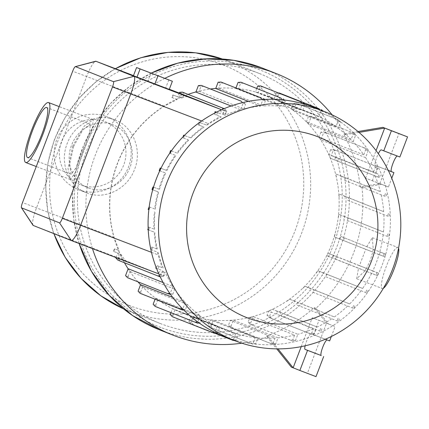 <?xml version="1.0" encoding="UTF-8"?>
<svg xmlns="http://www.w3.org/2000/svg" width="429" height="429" viewBox="0 0 429 429"><rect width="100%" height="100%" fill="white"/><g stroke="black" fill="none" stroke-linecap="round" stroke-linejoin="round"><path stroke-width="0.32" stroke-dasharray="2.15 1.61" d="M164.87 78.335A140.615 138.122 111.6 0 0 92.482 248.611M263.09 86.862L260.188 87.039L258.033 92.685L302.745 110.376A116.57 114.505 -68.4 0 1 310.816 113.111A116.57 114.505 -68.4 0 1 312.124 113.621A116.57 114.505 -68.4 0 1 318.817 116.522L320.989 110.832L319.986 109.77M215.749 88.412A116.57 114.505 -68.4 0 1 265.953 95.361A116.57 114.505 -68.4 0 1 267.256 95.865A116.57 114.505 -68.4 0 1 331.102 245.726A116.57 114.505 -68.4 0 1 182.781 313.159A116.57 114.505 -68.4 0 1 181.478 312.65A116.57 114.505 -68.4 0 1 140.556 284.749M137.923 281.832A116.57 114.505 -68.4 0 1 128.137 268.838M124.458 262.752A116.57 114.505 -68.4 0 1 188.133 94.369M195.94 91.951A116.57 114.505 -68.4 0 1 210.5 89.001M233.199 340.433L190.873 323.723L188.857 321.594L191.012 315.953L235.725 333.644A116.57 114.505 -68.4 0 1 227.649 330.909A116.57 114.505 -68.4 0 1 226.346 330.405A116.57 114.505 -68.4 0 1 219.653 327.499L217.482 333.194L216.666 333.242M170.946 312.666L172.496 308.617A116.57 114.505 111.6 0 0 174.941 309.808L219.653 327.499M172.496 308.617L217.208 326.308A116.57 114.505 -68.4 0 1 202.493 317.444L200.386 322.951L199.195 323.026M155.073 299.233L155.512 298.096A116.57 114.505 111.6 0 0 157.781 299.753L202.493 317.444M155.512 298.096L200.225 315.787A116.57 114.505 -68.4 0 1 187.371 304.536L185.344 309.845L183.655 309.952M140.583 284.674A116.57 114.505 111.6 0 0 142.659 286.845L187.371 304.536M172.71 297.388L185.296 302.37A116.57 114.505 -68.4 0 1 174.737 289.194L172.801 294.267L170.528 294.407M128.18 268.731A116.57 114.505 111.6 0 0 130.025 271.498L174.737 289.194M163.117 282.555L172.892 286.422A116.57 114.505 -68.4 0 1 164.961 271.911L163.138 276.689L160.237 276.871L120.442 261.127L118.42 258.998L115.889 258.033M113.964 251.555L118.849 253.421L113.964 251.555L114.709 248.879L114.387 248.75L118.56 250.338A116.57 114.505 111.6 0 0 120.249 254.22L121.343 254.654C123.423 258.178 124.957 260.237 125.944 260.827L163.926 275.858C164.548 275.901 164.323 274.362 163.251 271.235L164.961 271.911M118.56 250.338L114.709 248.879M184.91 93.093L182.009 93.275L180.389 97.522A116.57 114.505 111.6 0 0 176.534 99.281L177.172 99.533L164.264 106.092A116.57 114.505 111.6 0 0 114.103 237.457L119.16 250.574M180.389 97.522L181.547 97.978A17.578 3.293 110.9 0 1 184.808 95.158L222.79 110.189A17.578 3.293 110.9 0 1 223.332 114.511C226.019 112.988 227.113 112.033 226.625 111.653L188.642 96.622C187.591 96.391 185.221 96.841 181.547 97.978M223.332 114.511L225.102 115.213A116.57 114.505 -68.4 0 1 240.61 109.754L243.093 103.26L242.498 102.633M231.092 105.99L240.61 109.754M203.813 86.352L200.911 86.535L199.115 91.232A116.57 114.505 111.6 0 0 195.897 92.063M199.115 91.232L243.833 108.928A116.57 114.505 -68.4 0 1 260.435 106.177L262.821 99.925L262.468 99.549M248.3 101.378L260.435 106.177M223.541 83.017L220.64 83.199L218.71 88.256A116.57 114.505 111.6 0 0 215.723 88.487M218.71 88.256L263.422 105.947A116.57 114.505 -68.4 0 1 280.469 106.145L282.781 100.096L282.555 99.855M243.5 83.188L240.599 83.365L238.551 88.733A116.57 114.505 111.6 0 0 235.757 88.454L280.469 106.145M238.551 88.733L283.263 106.424A116.57 114.505 -68.4 0 1 300.128 109.636L302.37 103.764L302.08 103.464M258.033 92.685A116.57 114.505 111.6 0 0 255.416 91.945L300.128 109.636M384.223 253.593L383.242 256.172L379.418 254.66A21.97 4.118 -69.1 0 0 380.153 251.984L385.553 254.134L384.566 256.714L379.022 254.601A116.57 114.505 -68.4 0 1 372.758 270.956L378.351 273.091L377.364 275.665L365.004 270.86L356.676 278.732L358.499 268.286L365.449 270.935A21.97 4.118 110.9 0 1 366.178 268.254L359.454 265.69L365.701 249.329L372.383 251.877L334.304 236.905L365.701 249.329M383.365 288.288A21.97 4.118 110.9 0 1 382.277 288.497A21.97 4.118 110.9 0 1 386.277 266.452A21.97 4.118 110.9 0 1 397.935 247.436A21.97 4.118 110.9 0 1 398.557 248.177M379.022 254.601L372.737 252.113L370.248 260.451L366.463 268.463L373.187 271.031A21.97 4.118 110.9 0 1 371.954 273.509L365.004 270.86M314.505 107.604A123.037 120.86 -68.4 0 1 381.89 265.776A123.037 120.86 -68.4 0 1 225.343 336.953A123.037 120.86 -68.4 0 1 223.965 336.416M161.851 324.12A134.465 132.084 -68.4 0 1 160.349 323.536A134.465 132.084 -68.4 0 1 86.706 150.67A134.465 132.084 -68.4 0 1 257.786 72.887A134.465 132.084 -68.4 0 1 259.293 73.472A134.465 132.084 -68.4 0 1 332.936 246.332A134.465 132.084 -68.4 0 1 161.851 324.12M72.705 146.016L68.018 168.565L70.426 179.558L75.933 171.621L92.112 129.258L93.286 119.611L84.191 126.158L72.705 146.016M222.705 64.795A129.081 126.796 -68.4 0 1 295.125 230.561A129.081 126.796 -68.4 0 1 130.609 305.968A129.081 126.796 -68.4 0 1 58.183 140.197A129.081 126.796 -68.4 0 1 222.705 64.795M114.779 119.879C132.379 125.879 142.707 149.249 134.604 169.267C127.279 189.586 104.059 200.171 86.878 192.948C69.251 186.905 59.079 163.717 67.16 143.608C74.549 123.209 97.597 112.693 114.779 119.879L107.052 116.822A39.109 38.417 -68.4 0 1 128.475 167.096A39.109 38.417 -68.4 0 1 78.716 189.72A39.109 38.417 -68.4 0 1 78.276 189.548A39.109 38.417 -68.4 0 1 56.859 139.275A39.109 38.417 -68.4 0 1 106.617 116.65A39.109 38.417 -68.4 0 1 107.052 116.822M86.878 192.948L78.276 189.548M88.621 187.972C103.502 194.198 123.547 185.097 129.912 167.482C136.91 150.161 128.008 129.939 112.763 124.753C97.887 118.522 77.928 127.654 71.552 145.275C64.548 162.693 73.386 182.738 88.621 187.972L80.218 184.647A33.837 33.237 -68.4 0 1 61.685 141.152A33.837 33.237 -68.4 0 1 104.735 121.579A33.837 33.237 -68.4 0 1 105.116 121.723A33.837 33.237 -68.4 0 1 123.643 165.224A33.837 33.237 -68.4 0 1 80.593 184.797A33.837 33.237 -68.4 0 1 80.218 184.647M105.116 121.723L112.763 124.753M73.622 146.38L82.974 129.692L90.321 124.126L89.597 132.282L82.963 150.075L76.078 167.685L71.219 174.217L69.46 165.127L73.622 146.38M158.414 272.994A17.578 3.293 -69.1 0 0 160.87 270.045L158.119 269.015L159.1 266.441L157.33 265.749L156.156 267.471M157.33 265.749L162.06 267.551L158.204 254.906A116.57 114.505 -68.4 0 1 157.459 252.139L150.858 249.624M155.7 268.071L160.87 270.045M148.161 209.427L148.847 209.695M149.051 209.776L150.037 207.196L149.195 206.869L154.697 208.966A116.57 114.505 -68.4 0 1 158.07 191.843L152.719 189.806M152.022 189.538L158.07 191.843M152.917 189.886L153.904 187.307L153.496 187.151L158.837 189.178A116.57 114.505 -68.4 0 1 165.095 172.823L159.754 170.79M159.223 170.581L165.095 172.823M160.119 170.935L160.95 168.297L166.302 170.329A116.57 114.505 -68.4 0 1 175.236 155.314L169.734 153.217M169.541 153.142L175.236 155.314M171.359 150.879L176.898 152.992A116.57 114.505 -68.4 0 1 188.159 139.833L182.663 137.736L188.159 139.833M182.99 136.878L182.663 137.736M183.558 138.09L184.384 135.451L190.326 137.709A116.57 114.505 -68.4 0 1 203.459 126.845L198.193 124.839L203.459 126.845M198.922 122.93L198.193 124.839M199.088 125.188L200.07 122.608L199.608 122.426L206.22 124.946A116.57 114.505 -68.4 0 1 208.365 123.541L219.997 116.474L221.251 116.972L214.731 114.468L219.997 116.474M150.799 249.598L157.459 252.139M151.694 249.946L152.676 247.372L151.78 247.018L150.831 249.506M151.78 247.018L156.682 248.89A116.57 114.505 -68.4 0 1 154.172 232.1L148.241 229.842M147.748 229.649L154.172 232.1M148.638 229.998L149.624 227.424L148.729 227.07L148.177 228.512M148.729 227.07L153.984 229.075A116.57 114.505 -68.4 0 1 154.386 211.803M220.838 110.092A17.578 3.293 110.9 0 1 220.763 113.808L216.463 112.183M214.929 112.966L214.731 114.468M216.479 112.173L220.763 113.808M238.068 82.4L240.599 83.365M218.109 82.229L220.64 83.199M198.38 85.569L200.911 86.535M224.705 108.837L226.727 110.966L224.19 110.001L223.262 109.025M179.478 92.31L182.009 93.275M32.947 225.193A17.578 3.293 110.9 0 1 36.503 207.861L86.669 76.501A17.578 3.293 110.9 0 1 95.528 61.277M177.172 99.533L171.841 97.49L172.828 94.911L178.866 97.227L172.828 94.911M172.19 97.63L173.423 95.152M118.849 253.421A17.578 3.293 -69.1 0 0 119.316 258.301L157.287 273.327M113.401 251.324L114.387 248.75M120.442 261.127L117.911 260.162M169.9 294.45L130.105 278.7L128.089 276.576L125.552 275.611M130.105 278.7L127.574 277.735M182.443 310.028L142.648 294.278L140.632 292.154L138.095 291.189M142.648 294.278L140.117 293.313M197.49 323.134L157.695 307.389L155.673 305.26L153.142 304.295M157.695 307.389L155.164 306.424M214.58 333.371L174.785 317.626L172.769 315.497L170.233 314.532M174.785 317.626L172.254 316.661M193.404 324.689L191.388 322.565L188.857 321.594M215.165 333.338L190.873 323.723M210.462 327.397L208.44 325.268L210.489 319.905L255.201 337.596L253.153 342.964L250.252 343.141L210.462 327.397L212.993 328.362L210.971 326.233L208.44 325.268M210.489 319.905A116.57 114.505 111.6 0 0 213.283 320.184L257.995 337.875L255.684 343.929L252.783 344.106L212.993 328.362M252.783 344.106L250.252 343.141M230.421 327.568L228.4 325.439L230.33 320.383L275.048 338.073L273.112 343.13L270.211 343.313L230.421 327.568L232.952 328.534L230.931 326.405L228.4 325.439M230.33 320.383A116.57 114.505 111.6 0 0 233.322 320.152L278.035 337.843L275.649 344.096L272.747 344.278L232.952 328.534M272.747 344.278L270.211 343.313M250.15 324.233L248.128 322.104L249.925 317.401L294.637 335.097L292.841 339.795L289.94 339.977L250.15 324.233L252.681 325.198L250.659 323.069L248.128 322.104M249.925 317.401A116.57 114.505 111.6 0 0 253.142 316.575L297.855 334.266L295.377 340.76L292.476 340.942L252.681 325.198M292.476 340.942L289.94 339.977M308.842 333.236L269.053 317.492L267.031 315.363L268.651 311.116L313.363 328.807L311.744 333.054L308.842 333.236L311.374 334.202L269.053 317.492M271.584 318.457L269.562 316.329L267.031 315.363M279.81 315.133L320.93 331.419L279.81 315.133L280.791 312.553L277.198 311.148L276.212 313.728M268.651 311.116A116.57 114.505 111.6 0 0 272.506 309.357L317.219 327.048L280.791 312.553M320.586 328.298L319.6 330.877M297.276 305.126L338.395 321.412L297.276 305.126L298.262 302.547L294.669 301.142L293.683 303.721M286.926 301.142A116.57 114.505 111.6 0 0 289.682 299.244L334.395 316.934L298.262 302.547M338.052 318.291L337.071 320.871M312.805 292.224L353.925 308.51L312.805 292.224L313.792 289.65L310.199 288.24L309.212 290.819M302.815 288.379A116.57 114.505 111.6 0 0 304.981 286.256L349.694 303.946L313.792 289.65M353.587 305.394L352.6 307.974M325.933 276.823L367.047 293.109L325.933 276.823L326.914 274.244L323.321 272.839L322.335 275.418M316.243 273.091A116.57 114.505 111.6 0 0 317.91 270.774L362.623 288.465L326.914 274.244M366.709 289.988L365.723 292.567M366.178 268.254L337.232 256.799L336.245 259.379L326.839 255.759L358.499 268.286M337.232 256.799L333.639 255.394L332.652 257.974M340.835 236.443L373.616 249.399L340.835 236.443L339.854 239.023M344.433 237.848L343.447 240.428M378.351 273.091L373.187 271.031M377.027 272.549L376.04 275.123L371.954 273.509M373.616 249.399A21.97 4.118 -69.1 0 0 372.383 251.877M365.449 270.935L336.245 259.379M347.313 220.538L388.433 236.824L347.313 220.538L348.294 217.959L344.701 216.554L343.72 219.133M338.443 217.122A116.57 114.505 111.6 0 0 338.754 214.286L383.467 231.976L348.294 217.959M388.089 233.703L387.103 236.282M347.726 200.311L388.846 216.597L347.726 200.311L348.707 197.737L345.114 196.332L344.133 198.906M339.157 197.013A116.57 114.505 111.6 0 0 338.969 193.983L383.682 211.679L348.707 197.737M388.502 213.481L387.516 216.06M344.675 180.362L385.794 196.648L344.675 180.362L345.656 177.788L342.063 176.378L341.076 178.957M336.459 177.198A116.57 114.505 111.6 0 0 335.682 173.949L380.394 191.64L345.656 177.788M385.451 193.533L384.464 196.112M378.04 177.043L330.486 158.301L379.37 177.579L378.04 177.043L379.027 174.464L339.232 158.719L338.25 161.293M339.232 158.719L335.639 157.309L334.652 159.888M336.052 150.423L333.151 150.606L331.231 155.63L375.943 173.321L377.863 168.297L375.847 166.168L333.521 149.458L330.62 149.641L333.151 150.606M330.486 158.301A116.57 114.505 111.6 0 0 328.796 154.413L373.509 172.109L375.332 167.331L373.31 165.203L333.521 149.458M373.31 165.203L375.847 166.168M326.389 132.845L323.487 133.028L320.86 139.908L365.572 157.599L368.2 150.718L366.184 148.595L323.857 131.88L320.956 132.062L323.487 133.028M308.456 123.96A116.57 114.505 111.6 0 0 306.386 121.793L351.099 139.484L353.126 134.175L351.104 132.052L311.315 116.302L313.846 117.273L310.945 117.449L308.456 123.96L353.169 141.656A116.57 114.505 -68.4 0 1 363.733 154.826L365.669 149.753L363.647 147.63L323.857 131.88M363.647 147.63L366.184 148.595M311.315 116.302L308.413 116.484L310.945 117.449M351.104 132.052L313.846 117.273M298.799 104.161L295.897 104.344L293.533 110.543L338.245 128.233L340.61 122.034L338.594 119.906L296.267 103.196L293.366 103.378L295.897 104.344M293.533 110.543A116.57 114.505 111.6 0 0 291.264 108.886L335.977 126.576L338.079 121.069L336.063 118.94L296.267 103.196M336.063 118.94L338.594 119.906M281.708 93.924L278.807 94.101L276.549 100.021L321.262 117.712L323.52 111.797L322.57 110.795M278.593 92.991L276.276 93.136L278.807 94.101M320.989 110.832L323.52 111.797M338.079 121.069L340.61 122.034M353.126 134.175L355.657 135.14L353.641 133.017M365.669 149.753L368.2 150.718M375.332 167.331L377.863 168.297M375.943 173.321L379.027 174.464M335.639 157.309L331.231 155.63M380.351 175.005L379.37 177.579M386.776 194.074L385.794 196.648M389.827 214.023L388.846 216.597M389.414 234.245L388.433 236.824M384.566 256.714L383.242 256.172M379.418 254.66L372.737 252.113M372.758 270.956L366.463 268.463M377.364 275.665L376.04 275.123M368.034 290.53L367.047 293.109M354.912 305.936L353.925 308.51M339.382 318.833L338.395 321.412M321.911 328.839L320.93 331.419M269.562 316.329L271.278 311.845M315.991 329.536L314.275 334.019L311.374 334.202M314.275 334.019L311.744 333.054M295.377 340.76L292.841 339.795M275.649 344.096L273.112 343.13M255.684 343.929L253.153 342.964M191.012 315.953A116.57 114.505 111.6 0 0 193.629 316.693L238.342 334.384L236.1 340.256L233.569 339.291L231.542 339.414M236.1 340.256L233.993 340.385M217.482 333.194L214.618 332.244M200.386 322.951L197.753 321.991M185.344 309.845L182.609 308.891M172.801 294.267L169.777 293.334M163.138 276.689L160.602 275.724L159.679 275.783M116.055 257.598L117.809 253.008M162.521 270.699L160.602 275.724M158.119 269.015L156.51 268.388M162.06 267.551L159.1 266.441M163.272 268.028A116.57 114.505 -68.4 0 1 158.076 252.381M156.682 248.89L152.676 247.372M157.293 249.131A116.57 114.505 -68.4 0 1 154.789 232.346M153.984 229.075L149.624 227.424M154.596 229.317A116.57 114.505 -68.4 0 1 154.998 212.044M154.697 208.966L150.037 207.196M155.309 209.207A116.57 114.505 -68.4 0 1 158.682 192.085M158.837 189.178L153.904 187.307M159.449 189.425A116.57 114.505 -68.4 0 1 165.707 173.064M166.302 170.329L161.1 168.356M166.919 170.57A116.57 114.505 -68.4 0 1 175.847 155.555M170.436 153.491L171.353 150.89M176.898 152.992L171.418 150.911M177.509 153.239A116.57 114.505 -68.4 0 1 188.771 140.074M190.326 137.709L184.54 135.51M190.937 137.95A116.57 114.505 -68.4 0 1 204.075 127.086M206.22 124.946L200.07 122.608M206.832 125.188A116.57 114.505 -68.4 0 1 221.251 116.972M216.559 115.181L217.541 112.602M178.866 97.227A17.578 3.293 110.9 0 1 182.266 94.192M222.479 114.484L224.19 110.001M179.204 93.023L177.767 96.793M243.093 103.26L245.624 104.226L243.817 102.322M262.821 99.925L265.353 100.89L263.991 99.453M282.781 100.096L285.317 101.062L284.352 100.048M257.657 86.073L260.188 87.039M302.37 103.764L304.901 104.735L304.29 104.091M283.263 106.424L285.317 101.062M235.961 87.929L235.757 88.454M263.422 105.947L265.353 100.89M243.833 108.928L245.624 104.226M184.808 95.158A17.578 3.293 110.9 0 1 184.813 95.163L188.647 96.622L184.808 95.158M225.102 115.213L226.727 110.966M171.841 97.49L176.534 99.281M118.42 258.998L120.249 254.22M121.343 254.654A17.578 3.293 -69.1 0 0 121.847 259.266L159.824 274.292A17.578 3.293 -69.1 0 0 159.829 274.292A17.578 3.293 -69.1 0 0 163.251 271.235M172.892 286.422L170.265 293.302M128.089 276.576L130.025 271.498M185.296 302.37L182.813 308.88M140.632 292.154L142.659 286.845M200.225 315.787L197.855 321.986M155.673 305.26L157.781 299.753M217.208 326.308L214.945 332.228M172.769 315.497L174.941 309.808M235.725 333.644L233.569 339.291M191.388 322.565L193.629 316.693M210.971 326.233L213.283 320.184M230.931 326.405L233.322 320.152M250.659 323.069L253.142 316.575M277.198 311.148L272.506 309.357M294.669 301.142L289.682 299.244M310.199 288.24L304.981 286.256M323.321 272.839L317.91 270.774M333.639 255.394L328.046 253.266A116.57 114.505 -68.4 0 1 326.839 255.759M359.454 265.69L328.046 253.266M335.07 234.245A116.57 114.505 -68.4 0 1 334.304 236.905M366.715 246.766L372.334 237.677L373.251 249.351L380.153 251.984M385.553 254.134L373.251 249.351M344.701 216.554L338.754 214.286M345.114 196.332L338.969 193.983M342.063 176.378L335.682 173.949M330.62 149.641L328.796 154.413M320.956 132.062L319.02 137.135A116.57 114.505 -68.4 0 1 320.86 139.908M363.733 154.826L319.02 137.135M353.169 141.656L355.657 135.14M308.413 116.484L306.386 121.793M293.366 103.378L291.264 108.886M276.549 100.021A116.57 114.505 111.6 0 0 274.104 98.831L318.817 116.522M276.276 93.136L274.104 98.831M302.745 110.376L304.901 104.735M255.201 337.596A116.57 114.505 -68.4 0 1 238.342 334.384M275.048 338.073A116.57 114.505 -68.4 0 1 257.995 337.875M294.637 335.097A116.57 114.505 -68.4 0 1 278.035 337.843M313.363 328.807A116.57 114.505 -68.4 0 1 297.855 334.266M331.638 318.833A116.57 114.505 -68.4 0 1 317.219 327.048M347.528 306.07A116.57 114.505 -68.4 0 1 334.395 316.934M360.955 290.787A116.57 114.505 -68.4 0 1 349.694 303.946M371.552 273.45A116.57 114.505 -68.4 0 1 362.623 288.465M383.161 234.813A116.57 114.505 -68.4 0 1 379.783 251.936M383.875 214.704A116.57 114.505 -68.4 0 1 383.467 231.976M381.172 194.889A116.57 114.505 -68.4 0 1 383.682 211.679M375.198 175.992A116.57 114.505 -68.4 0 1 380.394 191.64M365.572 157.599A116.57 114.505 -68.4 0 1 373.509 172.109M338.245 128.233A116.57 114.505 -68.4 0 1 351.099 139.484M321.262 117.712A116.57 114.505 -68.4 0 1 335.977 126.576M256.757 88.433L255.416 91.945M305.132 345.806A8.349 1.566 110.9 0 1 308.108 337.591A8.349 1.566 110.9 0 1 311.057 333.789L325.3 339.253M327.048 339.924A8.349 1.566 110.9 0 1 327.188 339.94A8.349 1.566 110.9 0 1 327.193 339.94L329.644 340.91M331.327 336.502L335.129 326.544L312.258 317.723L335.129 326.544M313.508 334.759L318.994 320.393M291.296 367.079L307.427 373.23L326.555 323.15L328.389 323.879L315.948 308.333A140.615 138.122 111.6 0 0 362.044 187.612L381.687 184.304L365.556 178.153L388.427 186.969L391.763 178.228M372.292 180.818L377.777 166.452L388.288 170.458M377.777 166.452L375.332 165.481A8.349 1.566 110.9 0 1 378.33 153.7M397.275 156.017A8.349 1.566 110.9 0 1 397.415 156.033A8.349 1.566 110.9 0 1 397.42 156.033L399.871 157.003M301.217 346.637L312.258 317.723M365.556 178.153L376.067 150.622M362.044 187.612L360.204 186.888L379.853 183.58L388.427 186.969M307.427 373.23L316.001 376.624M379.853 183.58L398.975 133.494M357.984 131.531L343.597 133.955L345.431 134.685A140.615 138.122 111.6 0 0 332.148 114.865M358.998 132.4L345.431 134.685M241.806 343.195A140.615 138.122 111.6 0 0 268.27 336.744L266.436 336.02L276.716 348.868M268.27 336.744L277.981 348.874M266.436 336.02A140.615 138.122 111.6 0 0 314.108 307.604L326.555 323.15M315.948 308.333L314.108 307.604M360.204 186.888A140.615 138.122 111.6 0 0 343.597 133.955M133.435 75.756L169.235 89.463M150.933 73L147.801 81.21M168.833 79.853L165.701 88.063M261.132 67.594L262.704 68.206A140.615 138.122 -68.4 0 1 339.72 248.976A140.615 138.122 -68.4 0 1 160.805 330.319A140.615 138.122 -68.4 0 1 159.234 329.708M79.15 243.527A140.615 138.122 -68.4 0 1 151.276 73.128M160.95 327.541A137.977 135.532 -68.4 0 1 83.537 150.348A137.977 135.532 -68.4 0 1 259.395 69.745A137.977 135.532 -68.4 0 1 336.813 246.938A137.977 135.532 -68.4 0 1 160.95 327.541M226.228 60.398A134.465 132.084 111.6 0 0 222.431 59.02L227.729 60.982A134.465 132.084 111.6 0 0 226.228 60.398M115.449 68.71A134.465 132.084 111.6 0 0 53.915 233.655M160.349 323.536L123.579 308.853A134.465 132.084 111.6 0 0 128.786 311.046A134.465 132.084 111.6 0 0 130.287 311.631A134.465 132.084 111.6 0 0 301.373 233.843A134.465 132.084 111.6 0 0 227.729 60.982L259.293 73.472M151.48 252.338L158.204 254.906M201.651 120.983L208.365 123.541M133.499 75.59L169.316 89.253L133.499 75.59M164.264 106.092L72.678 71.198M114.103 237.457L22.517 202.558M33.296 225.493L119.316 258.301M222.79 110.189L226.625 111.653M121.847 259.266L125.944 260.827M159.824 274.292L163.921 275.852L159.829 274.292M311.057 333.789L327.193 339.94L311.057 333.789M375.332 165.481L388.266 170.415M381.284 149.882L397.42 156.033L381.284 149.882M226.346 330.405L181.478 312.65M356.676 278.732L382.277 288.497M79.086 243.5L73.627 219.026L72.581 193.913L75.987 168.962L83.73 144.975L95.56 122.721L111.1 102.917L129.853 86.202L151.212 73.107M70.426 179.558L36.272 166.532M90.321 124.126L46.707 107.491M53.786 233.601L47.667 210.575L45.694 186.776L47.93 162.956L54.301 139.865L64.607 118.243L78.518 98.772L95.603 82.062L115.315 68.656M71.219 174.217L27.606 157.582M93.286 119.611L59.159 106.596M372.334 237.677L397.935 247.436M312.124 113.621L267.256 95.865"/><path stroke-width="0.64" d="M332.148 114.865A140.615 138.122 111.6 0 0 276.104 73.504A140.615 138.122 111.6 0 0 274.528 72.898A140.615 138.122 111.6 0 0 164.87 78.335M92.482 248.611A140.615 138.122 111.6 0 0 172.63 335.011A140.615 138.122 111.6 0 0 174.206 335.623A140.615 138.122 111.6 0 0 241.806 343.195M140.556 284.749A116.57 114.505 -68.4 0 1 137.923 281.832M128.137 268.838A116.57 114.505 -68.4 0 1 124.458 262.752M188.133 94.369A116.57 114.505 -68.4 0 1 195.94 91.951M210.5 89.001A116.57 114.505 -68.4 0 1 215.749 88.412M183.655 309.952L182.443 310.028L140.117 293.313L138.095 291.189L140.583 284.674L172.71 297.388M170.528 294.407L167.364 293.479L127.574 277.735L125.552 275.611L128.18 268.731L163.117 282.555M242.498 102.633L241.071 101.131L201.281 85.387L198.38 85.569L195.897 92.063L231.092 105.99M262.468 99.549L260.805 97.796L221.01 82.052L218.109 82.229L215.723 88.487L248.3 101.378M398.557 248.177A21.97 4.118 110.9 0 1 393.935 269.482A21.97 4.118 110.9 0 1 383.365 288.288M235.757 341.071A123.037 120.86 -68.4 0 1 234.379 340.54A123.037 120.86 -68.4 0 1 166.994 182.363A123.037 120.86 -68.4 0 1 323.541 111.186A123.037 120.86 -68.4 0 1 324.914 111.722A123.037 120.86 -68.4 0 1 392.304 269.9A123.037 120.86 -68.4 0 1 235.757 341.071M234.379 340.54L223.965 336.416A123.037 120.86 -68.4 0 1 156.58 178.244A123.037 120.86 -68.4 0 1 313.127 107.068A123.037 120.86 -68.4 0 1 314.505 107.604L324.914 111.722M247.587 317.927A97.163 95.442 -68.4 0 1 193.077 193.152A97.163 95.442 -68.4 0 1 316.913 136.395A97.163 95.442 -68.4 0 1 371.423 261.17A97.163 95.442 -68.4 0 1 247.587 317.927M31.569 130.325A32.078 6.011 -69.1 0 0 25.724 162.511A32.078 6.011 -69.1 0 0 42.744 134.749A32.078 6.011 -69.1 0 0 48.584 102.563A32.078 6.011 -69.1 0 0 31.569 130.325M41.828 134.384A26.807 5.025 -69.1 0 0 46.707 107.491A26.807 5.025 -69.1 0 0 32.486 130.689A26.807 5.025 -69.1 0 0 27.606 157.582A26.807 5.025 -69.1 0 0 41.828 134.384M75.332 66.634L95.528 61.277A17.578 3.293 110.9 0 1 95.994 61.288L133.977 76.319A17.578 3.293 110.9 0 1 130.765 93.951L80.604 225.311A17.578 3.293 110.9 0 1 71.278 240.524A17.578 3.293 110.9 0 1 71.273 240.519L33.296 225.493A17.578 3.293 110.9 0 1 32.947 225.193L21.45 207.754A5.271 0.987 -69.1 0 0 21.552 207.845L59.529 222.871A5.271 0.987 -69.1 0 0 62.328 218.313L112.489 86.948A5.271 0.987 -69.1 0 0 113.454 81.66L75.477 66.634A5.271 0.987 -69.1 0 0 75.332 66.634A5.271 0.987 -69.1 0 0 72.678 71.198L22.517 202.558A5.271 0.987 -69.1 0 0 21.45 207.754M156.156 267.471L155.7 268.071L156.51 268.388M71.284 240.524L157.287 273.327A17.578 3.293 -69.1 0 0 157.298 273.327A17.578 3.293 -69.1 0 0 158.414 272.994M149.142 206.848L148.161 209.427L148.847 209.695M153.008 186.958L153.496 187.146L153.008 186.958L152.022 189.538L152.719 189.806M160.205 168.007L160.955 168.291L160.205 168.007L159.223 170.581L159.754 170.79M171.353 150.89L170.522 150.563L169.734 153.217M170.522 150.563L171.359 150.879M183.644 135.162L184.39 135.446L183.644 135.162L182.99 136.878M199.179 122.26L199.614 122.426L199.179 122.26L198.922 122.93M148.177 228.512L147.748 229.649L148.241 229.842M182.277 94.192L169.316 89.253L182.282 94.198A17.578 3.293 110.9 0 1 182.282 94.198A17.578 3.293 110.9 0 1 182.277 94.192L220.259 109.223A17.578 3.293 110.9 0 1 220.838 110.092M216.463 112.183L215.036 111.626L214.929 112.966M215.036 111.626L216.479 112.173M282.555 99.855L280.764 97.968L240.969 82.223L238.068 82.4L235.961 87.929M240.969 82.223L280.764 97.968M221.01 82.052L260.805 97.796M201.281 85.387L241.071 101.131M223.262 109.025L222.174 107.872L224.174 108.639L182.379 92.128L179.478 92.31L179.204 93.023M222.174 107.872L182.379 92.128M95.994 61.288L133.499 75.59L95.999 61.293A17.578 3.293 110.9 0 1 95.999 61.293L75.477 66.634M160.189 276.855L117.911 260.162L115.889 258.033L116.055 257.598M199.195 323.026L197.49 323.134L155.164 306.424L153.142 304.295L155.073 299.233M216.666 333.242L214.58 333.371L172.254 316.661L170.233 314.532L170.946 312.666M233.993 340.385L233.199 340.433L215.165 333.338M319.986 109.77L318.967 108.703L278.593 92.991M279.177 92.959L318.967 108.703M322.57 110.795L321.503 109.668M231.542 339.414L230.668 339.468M214.618 332.244L212.044 332.405M197.753 321.991L194.954 322.168M182.609 308.891L179.912 309.057M169.777 293.334L167.364 293.479M159.679 275.783L157.7 275.906M263.991 99.453L263.336 98.761M284.352 100.048L283.296 98.933M302.08 103.464L300.348 101.641L260.553 85.891L257.657 86.073L256.757 88.433M260.553 85.891L300.348 101.641M304.29 104.091L302.879 102.606M276.716 348.868L291.296 367.079L299.871 370.474L307.55 350.359L321.235 355.539A8.349 1.566 110.9 0 1 322.624 347.522A8.349 1.566 110.9 0 1 327.048 339.924M307.55 350.359L305.105 349.388A8.349 1.566 110.9 0 1 305.132 345.806M325.3 339.253L329.644 340.91L331.327 336.502M299.871 370.474L316.001 376.624L323.686 356.51M391.763 178.228L393.913 172.603L391.462 171.632A8.349 1.566 110.9 0 1 392.851 163.615A8.349 1.566 110.9 0 1 397.275 156.017M388.288 170.458L393.913 172.603M378.33 153.7A8.349 1.566 110.9 0 1 381.284 149.882L399.871 157.003L407.55 136.889L382.845 127.343L357.984 131.531M383.735 150.852L391.42 130.738L407.55 136.889M277.981 348.874L293.136 367.809L301.217 346.637M376.067 150.622L384.679 128.073L382.845 127.343M391.42 130.738L384.679 128.073L358.998 132.4M169.235 89.463L133.435 75.756L136.572 67.546L172.372 81.253L169.235 89.463M172.372 81.253L158.006 75.799L154.874 84.009M158.006 75.799L140.106 68.946L136.974 77.156M140.106 68.946L136.572 67.546M172.63 335.011L159.234 329.708A140.615 138.122 -68.4 0 1 79.15 243.527M151.276 73.128A140.615 138.122 -68.4 0 1 261.132 67.594A140.615 138.122 -68.4 0 1 262.704 68.206L276.104 73.504M115.315 68.656L140.835 57.738L167.98 52.376L195.581 52.805L222.431 59.02A134.465 132.084 111.6 0 0 115.449 68.71M53.915 233.655A134.465 132.084 111.6 0 0 123.579 308.853L100.826 295.79L81.113 278.41L65.229 257.405L53.786 233.601M59.529 222.871L71.273 240.519M62.328 218.313L151.48 252.338M112.489 86.948L201.651 120.983M113.454 81.66L133.977 76.319L220.259 109.223M33.296 225.493L21.552 207.845M305.105 349.388L321.235 355.539M388.266 170.415L391.462 171.632M159.234 329.708L132.523 315.519L109.567 295.753L91.468 271.359L79.086 243.5M151.212 73.107L177.783 63.154L205.732 58.837L233.907 60.339L261.132 67.594M36.272 166.532L25.724 162.511M59.159 106.596L48.584 102.563M71.278 240.524L157.298 273.327"/></g></svg>
